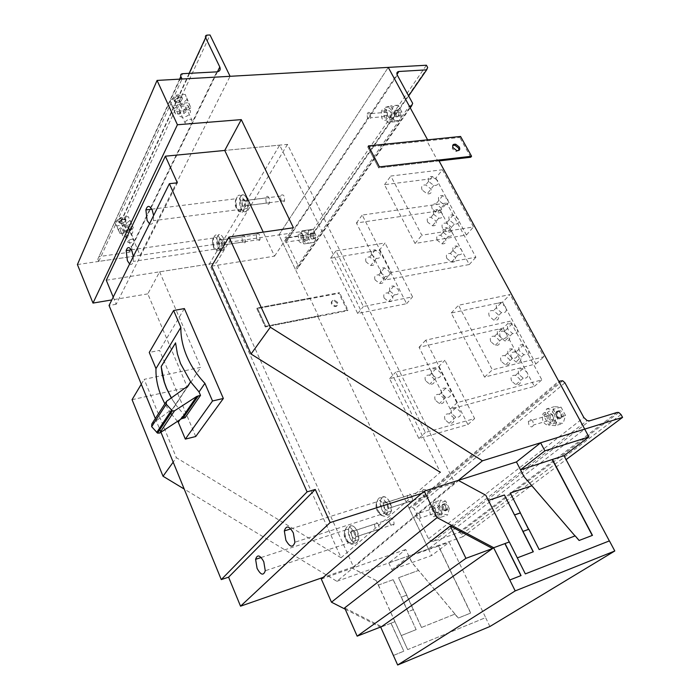 <?xml version="1.0" encoding="UTF-8"?>
<svg xmlns="http://www.w3.org/2000/svg" width="700" height="700" viewBox="0 0 700 700"><rect width="100%" height="100%" fill="white"/><g stroke="black" fill="none" stroke-linecap="round" stroke-linejoin="round"><path stroke-width="0.53" stroke-dasharray="3.5 2.62" d="M449.304 508.48L445.681 501.043L440.449 500.15L438.848 506.608L442.426 513.984L447.659 514.955L449.304 508.48L442.225 510.834L440.589 517.335L447.659 514.955M442.444 504.245C445.007 503.93 446.294 505.767 446.303 509.749L445.646 510.834C443.074 511.123 441.796 509.285 441.805 505.312L442.444 504.245M442.426 513.984L435.374 516.346L431.795 508.935L433.379 502.451L440.449 500.15M433.379 502.451L438.594 503.37L442.225 510.834M445.681 501.043L438.594 503.37M431.795 508.935L438.848 506.608M443.852 503.781C446.416 503.466 447.703 505.304 447.703 509.276L447.055 510.361C444.483 510.65 443.196 508.812 443.214 504.849L443.852 503.781M435.453 511.123L435.024 507.92C435.916 506.161 437.08 506.398 438.515 508.629L438.944 511.831C438.051 513.59 436.879 513.354 435.453 511.123M442.505 508.778L442.085 505.593C442.986 503.843 444.15 504.07 445.585 506.293L446.014 509.469C445.113 511.236 443.94 511 442.505 508.778C443.94 511 445.113 511.236 446.014 509.469L445.585 506.293C444.15 504.07 442.986 503.843 442.085 505.593L442.505 508.778M440.589 517.335L435.374 516.346M565.539 415.467L561.032 407.102L554.199 406.7L551.871 414.566L556.308 422.861L563.15 423.369L565.539 415.467L557.918 417.734L555.546 425.661L563.15 423.369M556.675 411.311C559.878 410.533 561.531 412.44 561.636 417.043L560.648 418.723C557.436 419.466 555.791 417.55 555.704 412.974L556.675 411.311M556.308 422.861L548.721 425.136L544.276 416.789L546.586 408.896L554.199 406.7M546.586 408.896L553.403 409.316L557.918 417.734M561.032 407.102L553.403 409.316M544.276 416.789L551.871 414.566M558.189 410.874C561.391 410.095 563.045 412.002 563.141 416.588L562.161 418.267C558.95 419.02 557.296 417.104 557.218 412.527L558.189 410.874M549.001 418.924L548.468 415.459C549.631 412.983 551.171 413.026 553.114 415.581L553.648 419.046C552.484 421.531 550.935 421.496 549.001 418.924M556.596 416.675L556.071 413.227C557.235 410.76 558.793 410.795 560.726 413.341L561.26 416.789C560.087 419.265 558.53 419.23 556.596 416.675C558.53 419.23 560.087 419.265 561.26 416.789L560.726 413.341C558.793 410.795 557.235 410.76 556.071 413.227L556.596 416.675M555.546 425.661L548.721 425.136M401.887 112.053L398.195 105.21L393.006 106.706L391.51 114.94L395.141 121.739L400.339 120.347L401.887 112.053L394.24 112.7L392.709 121.021L400.339 120.347M395.036 110.478C397.871 108.99 399.105 110.723 398.729 115.666L398.291 116.541C395.447 118.003 394.223 116.261 394.608 111.326L395.036 110.478M395.141 121.739L387.537 122.421L383.906 115.587L385.385 107.319L393.006 106.706M385.385 107.319L390.547 105.822L394.24 112.7M398.195 105.21L390.547 105.822M383.906 115.587L391.51 114.94M396.55 110.355C399.394 108.868 400.627 110.6 400.251 115.544L399.814 116.41C396.961 117.871 395.736 116.13 396.13 111.204L396.55 110.355M387.546 116.331L387.249 112.236C388.203 110.32 389.305 110.224 390.539 111.956L390.845 116.051C389.874 117.985 388.78 118.081 387.546 116.331M395.159 115.684L394.87 111.598C395.832 109.69 396.935 109.594 398.178 111.326L398.475 115.404C397.495 117.32 396.392 117.416 395.159 115.684C396.392 117.416 397.495 117.32 398.475 115.404L398.178 111.326C396.935 109.594 395.832 109.69 394.87 111.598L395.159 115.684M392.709 121.021L387.537 122.421M185.308 94.413L176.82 94.964L170.082 100.669L171.876 105.744L180.294 105.149L186.987 99.531L185.308 94.413L190.829 107.765L186.987 99.531M174.808 100.354C177.441 97.326 179.961 96.644 182.394 98.324L182.324 99.846C179.69 102.856 177.17 103.53 174.746 101.859L174.808 100.354M180.294 105.149L184.1 113.374L175.683 114.004L170.082 100.669M173.906 108.981L180.679 103.285L189.175 102.699M176.82 94.964L180.679 103.285M175.683 114.004L171.876 105.744M174.046 98.7C176.671 95.672 179.2 94.99 181.624 96.679L181.554 98.201C178.929 101.211 176.409 101.885 173.985 100.205L174.046 98.7M181.274 110.766L179.051 109.918C178.876 107.957 180.381 106.645 183.54 105.962L185.754 106.811C185.92 108.763 184.424 110.084 181.274 110.766M177.459 102.506L175.227 101.64C175.044 99.663 176.54 98.35 179.69 97.676L181.912 98.543C182.088 100.511 180.6 101.832 177.459 102.506L175.227 101.64C175.044 99.663 176.54 98.35 179.69 97.676L181.912 98.543C182.088 100.511 180.6 101.832 177.459 102.506M190.829 107.765L184.1 113.374M128.249 216.624L120.575 217.595L114.817 222.259L116.769 225.899L124.381 224.91L130.104 220.299L128.249 216.624L133.332 227.832L130.104 220.299M119.087 221.707C121.441 219.205 123.725 218.584 125.921 219.835L125.878 220.841C123.524 223.335 121.249 223.956 119.053 222.705L119.087 221.707M124.381 224.91L127.584 232.435L119.962 233.459L114.817 222.259M118.029 229.862L123.812 225.207L131.486 224.201M120.575 217.595L123.812 225.207M119.962 233.459L116.769 225.899M118.449 220.202C120.803 217.691 123.078 217.07 125.282 218.33L125.239 219.336C122.885 221.83 120.61 222.451 118.405 221.191L118.449 220.202M124.845 230.685L122.692 230.099C122.596 228.681 123.891 227.64 126.586 226.993L128.721 227.579C128.817 228.996 127.523 230.037 124.845 230.685M121.634 223.134L119.481 222.53C119.376 221.095 120.663 220.054 123.357 219.406L125.492 220.019C125.597 221.454 124.311 222.486 121.634 223.134L119.481 222.53C119.376 221.095 120.663 220.054 123.357 219.406L125.492 220.019C125.597 221.454 124.311 222.486 121.634 223.134M133.332 227.832L127.584 232.435M315.98 235.445L312.935 229.206L308.858 229.845L307.816 236.652L310.826 242.856L314.912 242.287L315.98 235.445L308.954 236.504L307.904 243.373L314.912 242.287M310.529 233.293C312.821 232.418 313.81 234.071 313.504 238.271L313.224 238.822C310.931 239.671 309.942 238.009 310.257 233.826L310.529 233.293M310.826 242.856L303.835 243.932L300.825 237.703L301.849 230.869L308.858 229.845M301.849 230.869L305.909 230.239L308.954 236.504M312.935 229.206L305.909 230.239M300.825 237.703L307.816 236.652M311.929 233.082C314.213 232.207 315.21 233.861 314.904 238.061L314.615 238.604C312.322 239.461 311.334 237.799 311.649 233.616L311.929 233.082M303.73 238.779L303.459 235.156C304.194 233.765 305.051 233.852 306.014 235.436L306.294 239.059C305.55 240.45 304.692 240.362 303.73 238.779M310.721 237.72L310.459 234.106C311.203 232.715 312.06 232.811 313.031 234.386L313.303 237.991C312.55 239.382 311.692 239.295 310.721 237.72C311.692 239.295 312.55 239.382 313.303 237.991L313.031 234.386C312.06 232.811 311.203 232.715 310.459 234.106L310.721 237.72M307.904 243.373L303.835 243.932M511.621 381.098C510.169 376.836 511.464 374.929 515.497 375.358L519.733 378.954C521.202 383.224 519.907 385.14 515.83 384.694L511.621 381.098M490.831 341.731C489.44 337.697 490.691 335.86 494.594 336.219L498.951 339.824C500.369 343.875 499.109 345.713 495.171 345.336L490.831 341.731M501.165 361.287C499.739 357.14 501.016 355.267 504.98 355.661L509.276 359.266C510.72 363.422 509.442 365.304 505.435 364.892L501.165 361.287M503.213 328.046L534.371 386.348L450.258 409.185L419.055 347.279L503.213 328.046L510.274 321.16L425.714 340.191L457.345 402.561L541.852 379.864L510.274 321.16M534.371 386.348L541.852 379.864M518.962 374.509C517.484 370.221 518.779 368.305 522.839 368.751L527.109 372.374C528.605 376.679 527.31 378.595 523.206 378.14L518.962 374.509M497.892 334.863C496.475 330.803 497.726 328.956 501.646 329.332L506.048 332.973C507.491 337.05 506.231 338.896 502.267 338.502L497.892 334.863M508.358 354.559C506.914 350.385 508.183 348.504 512.173 348.915L516.512 352.546C517.983 356.738 516.696 358.619 512.671 358.199L508.358 354.559M419.055 347.279L425.714 340.191M450.258 409.185L457.345 402.561M446.898 258.527C445.611 254.94 446.766 253.251 450.354 253.47L455.017 257.084C456.321 260.689 455.157 262.377 451.526 262.15L446.898 258.527M427.691 222.162C426.457 218.768 427.56 217.149 431.007 217.298L435.82 220.929C437.071 224.332 435.951 225.96 432.477 225.794L427.691 222.162M437.238 240.231C435.977 236.74 437.106 235.086 440.624 235.27L445.358 238.892C446.635 242.401 445.498 244.055 441.945 243.862L437.238 240.231M440.457 210.648L469.271 264.539L385.149 279.983L356.422 222.994L440.457 210.648L446.714 203L362.233 215.058L391.335 272.431L475.886 257.233L446.714 203M469.271 264.539L475.886 257.233M453.373 251.108C452.06 247.494 453.215 245.805 456.829 246.032L461.528 249.69C462.858 253.312 461.694 255.001 458.045 254.765L453.373 251.108M433.921 214.515C432.661 211.102 433.773 209.475 437.238 209.641L442.085 213.299C443.354 216.729 442.243 218.356 438.743 218.181L433.921 214.515M443.581 232.697C442.304 229.189 443.433 227.526 446.976 227.727L451.745 231.385C453.049 234.911 451.903 236.565 448.332 236.364L443.581 232.697M356.422 222.994L362.233 215.058M385.149 279.983L391.335 272.431M189.735 119.315L191.949 120.138C192.097 122.062 190.593 123.375 187.434 124.075L185.211 123.253C185.062 121.328 186.567 120.015 189.735 119.315M366.091 261.966C364.971 258.545 366.17 256.9 369.705 257.023L374.36 260.558C375.506 263.996 374.29 265.641 370.72 265.501L366.091 261.966M384.178 298.095C383.014 294.473 384.274 292.766 387.957 292.959L392.455 296.485C393.636 300.116 392.368 301.831 388.649 301.621L384.178 298.095M375.086 279.921C373.94 276.404 375.174 274.724 378.779 274.89L383.355 278.416C384.519 281.951 383.276 283.631 379.627 283.456L375.086 279.921M379.444 250.127L406.604 303.686L357.691 313.486L330.627 258.195L379.444 250.127L385.061 242.97L335.983 250.889L363.387 306.539L412.554 296.861L385.061 242.97M406.604 303.686L412.554 296.861M371.665 254.809C370.527 251.37 371.735 249.716 375.287 249.856L379.977 253.418C381.141 256.882 379.925 258.527 376.329 258.379L371.665 254.809M380.765 272.877C379.601 269.334 380.835 267.654 384.466 267.829L389.086 271.39C390.267 274.942 389.025 276.631 385.35 276.439L380.765 272.877M389.979 291.165C388.797 287.525 390.058 285.81 393.759 286.02L398.3 289.572C399.499 293.23 398.23 294.945 394.485 294.717L389.979 291.165M330.627 258.195L335.983 250.889M357.691 313.486L363.387 306.539M489.361 316.356C487.874 312.034 489.248 310.126 493.491 310.642L498.041 314.457C499.555 318.797 498.173 320.705 493.885 320.18L489.361 316.356M511.569 358.102C510.02 353.535 511.438 351.549 515.83 352.135L520.249 355.941C521.815 360.526 520.389 362.521 515.961 361.918L511.569 358.102M500.395 337.094C498.873 332.649 500.273 330.697 504.586 331.249L509.066 335.064C510.615 339.526 509.206 341.469 504.849 340.909L500.395 337.094M502.591 302.137L535.885 363.921L484.566 377.116L451.229 313.014L502.591 302.137L510.134 294.534L458.509 305.261L492.345 369.845L543.909 356.764L510.134 294.534M535.885 363.921L543.909 356.764M496.895 308.77C495.373 304.412 496.755 302.505 501.016 303.039L505.619 306.889C507.159 311.264 505.767 313.171 501.463 312.629L496.895 308.77M508.077 329.656C506.529 325.176 507.929 323.225 512.278 323.794L516.801 327.644C518.376 332.132 516.968 334.092 512.575 333.506L508.077 329.656M519.426 350.822C517.843 346.229 519.26 344.234 523.679 344.838L528.141 348.688C529.742 353.299 528.316 355.294 523.854 354.672L519.426 350.822M451.229 313.014L458.509 305.261M484.566 377.116L492.345 369.845M422.144 189.998C420.831 186.393 422.047 184.721 425.784 184.992L430.824 188.843C432.154 192.465 430.929 194.136 427.158 193.856L422.144 189.998M442.549 228.349C441.184 224.525 442.453 222.793 446.346 223.134L451.229 226.975C452.611 230.816 451.334 232.557 447.396 232.199L442.549 228.349M432.276 209.046C430.938 205.336 432.18 203.63 435.995 203.936L440.965 207.786C442.312 211.523 441.07 213.22 437.211 212.905L432.276 209.046M435.811 178.194L466.427 235.016L415.065 243.477L384.484 184.686L435.811 178.194L442.426 169.759L390.828 176.041L421.829 235.218L473.463 226.949L442.426 169.759M466.427 235.016L473.463 226.949M428.724 181.536C427.394 177.914 428.61 176.242 432.364 176.531L437.456 180.425C438.804 184.065 437.588 185.736 433.781 185.439L428.724 181.536M439.005 200.716C437.64 196.98 438.882 195.274 442.724 195.597L447.729 199.491C449.111 203.236 447.86 204.942 443.975 204.61L439.005 200.716M449.409 220.15C448.026 216.3 449.295 214.559 453.215 214.926L458.141 218.803C459.55 222.661 458.273 224.411 454.309 224.035L449.409 220.15M384.484 184.686L390.828 176.041M415.065 243.477L421.829 235.218M425.539 380.695C424.279 376.618 425.644 374.762 429.642 375.121L433.825 378.621C435.102 382.716 433.72 384.571 429.686 384.204L425.539 380.695M445.086 419.746C443.783 415.45 445.191 413.516 449.33 413.954L453.373 417.445C454.702 421.75 453.276 423.684 449.102 423.238L445.086 419.746M435.251 400.094C433.965 395.911 435.365 394.021 439.425 394.415L443.537 397.915C444.841 402.115 443.441 404.005 439.329 403.594L435.251 400.094M438.576 366.739L467.906 424.576L418.898 438.515L389.594 378.656L438.576 366.739L444.929 360.325L395.701 372.155L425.39 432.442L474.644 418.565L444.929 360.325M467.906 424.576L474.644 418.565M431.865 374.316C430.579 370.221 431.953 368.358 435.977 368.725L440.195 372.26C441.499 376.373 440.116 378.236 436.047 377.851L431.865 374.316M441.709 393.855C440.405 389.646 441.796 387.748 445.891 388.159L450.039 391.685C451.36 395.911 449.96 397.81 445.821 397.381L441.709 393.855M451.666 413.639C450.345 409.316 451.762 407.382 455.919 407.829L460.005 411.346C461.352 415.686 459.926 417.62 455.718 417.165L451.666 413.639M389.594 378.656L395.701 372.155M418.898 438.515L425.39 432.442M532.945 421.523C531.011 418.915 529.471 418.863 528.334 421.365L528.876 424.874C530.81 427.49 532.341 427.543 533.488 425.031L532.945 421.523M370.361 113.636C369.127 111.877 368.043 111.974 367.098 113.907L367.421 118.055C368.646 119.822 369.731 119.735 370.676 117.784L370.361 113.636M419.825 514.824C418.39 512.558 417.235 512.312 416.36 514.08L416.806 517.309C418.233 519.575 419.387 519.829 420.262 518.053L419.825 514.824M287.507 238.201C286.545 236.609 285.705 236.513 284.979 237.912L285.267 241.579C286.23 243.18 287.07 243.276 287.796 241.868L287.507 238.201M421.61 627.419L454.965 614.066L421.514 627.48L413.455 609.56L408.065 611.642L401.371 597.117L406.761 595.087L413.455 609.56M528.553 529.375L522.742 531.571L514.5 514.999M575.181 535.867L539.044 549.64L528.832 529.27M592.253 535.43L579.136 540.47M578.944 540.593L523.959 476.814L520.529 469.849M489.912 626.509L485.616 617.628L407.662 649.626L394.931 621.688L380.748 627.218L391.081 623.166L403.812 651.184L393.47 655.428M341.058 557.742L440.335 472.334L279.676 145.127L209.37 263.996L341.058 557.742L176.383 457.704L173.189 462.14M459.086 480.139L336.884 581.315L184.205 489.046M211.619 266.158L274.558 256.165L263.235 232.111M287.464 144.375L216.449 262.876L353.474 566.816L454.65 482.93L287.464 144.375L224.752 150.447L279.676 145.127M77.411 264.556L278.959 234.894L388.264 67.384L278.959 234.894L309.4 298.848L256.848 308.639L265.239 326.979L317.844 316.592L428.479 548.896L388.771 562.94L405.746 549.509L409.01 556.465L438.594 545.956L470.75 613.025L458.343 618.03L411.967 562.511L409.098 556.404M132.064 399.683L187.425 387.415L147.796 293.877L159.626 271.828L209.37 263.996M159.626 271.828L200.76 367.334L144.183 379.348L176.383 457.704M394.931 621.688L376.259 580.606L378.359 585.086L393.199 579.653L401.371 597.117M407.662 649.626L378.402 585.051M390.985 623.227L403.812 651.184M394.975 621.661L391.081 623.166M274.558 256.165L293.422 227.754M147.796 293.877L111.816 299.924M187.425 387.415L200.76 367.334M141.286 384.213L144.183 379.348M403.716 651.245L393.374 655.489M336.884 581.315L428.435 548.923L584.657 429.161M504.971 543.576L509.259 541.984M344.654 607.889L381.535 626.649M509.661 580.081L520.931 575.654M345.231 609.201L380.406 627.086M321.291 579.023L405.746 549.509M376.259 580.606L352.24 568.216M376.303 580.571L352.284 568.181M454.869 614.128L458.202 618.126L470.61 613.113L438.454 546.061L449.242 542.238L485.669 617.601L407.706 649.591M421.514 627.48L413.28 609.683L407.89 611.774L416.124 629.641L401.319 635.565M413.28 609.683L398.545 577.727L418.504 570.421L411.88 562.581L409.01 556.465L391.921 569.756L431.629 555.52L449.242 542.238M416.124 629.641L401.24 597.214L406.63 595.184M416.22 629.58L401.406 635.512M378.359 585.086L393.199 579.653M393.155 579.688L401.24 597.214M406.761 595.087L398.589 577.692M398.545 577.727L418.46 570.456M309.4 298.848L309.925 298.139L318.386 315.892L317.844 316.592M438.594 160.055L437.824 161.053L426.86 140.857L427.613 139.843M525.341 573.895L609.42 540.89M428.479 548.896L431.629 555.52M454.965 614.066L418.504 570.421M388.771 562.94L391.921 569.756M520.327 512.899L510.221 493.071M488.32 500.412L485.748 495.276L458.211 480.419M525.28 573.93L488.267 500.456M439.058 160.912L378.674 167.921L367.736 146.939L368.454 145.889L367.736 146.939L378.674 167.921L379.409 166.889L378.674 167.921L437.824 161.053M533.181 551.827L517.108 557.97M318.386 315.892L265.746 326.279L265.239 326.979L265.746 326.279L257.346 307.921L256.848 308.639L257.346 307.921L339.491 292.635L338.949 293.335L256.848 308.639L265.239 326.979L347.419 310.748L338.949 293.335M309.925 298.139L257.346 307.921L265.746 326.279L347.979 310.065L339.491 292.635M460.574 136.465L459.795 137.471L367.736 146.939L426.86 140.857M347.979 310.065L347.419 310.748M332.08 303.555C331.371 301.219 332.22 300.081 334.644 300.151L337.68 302.479C338.406 304.824 337.549 305.961 335.108 305.882L332.08 303.555M331.537 304.246C330.829 301.91 331.678 300.781 334.101 300.851L337.137 303.179C337.864 305.515 337.006 306.652 334.565 306.574L331.537 304.246M470.759 157.237L459.795 137.471M458.946 150.369L455.927 151.541L452.323 148.732L452.707 145.434M295.243 269.106L278.959 234.894L313.092 229.862L314.064 231.858L313.031 234.141L288.172 237.869C286.379 238.332 285.819 239.505 286.519 241.377L298.428 266.332L297.334 268.756L295.243 269.106L409.273 106.067M313.092 229.862L426.414 65.231M306.836 234.229C305.183 231.534 303.713 231.368 302.453 233.748L302.916 239.969C304.57 242.681 306.04 242.848 307.317 240.441L306.836 234.229M391.615 110.39C389.498 107.415 387.616 107.572 385.971 110.854L386.479 117.889C388.596 120.881 390.477 120.724 392.14 117.407L391.615 110.39M386.995 110.766C384.877 107.791 383.005 107.949 381.369 111.239L381.885 118.282C383.994 121.284 385.875 121.126 387.529 117.81L386.995 110.766M302.601 234.868C300.939 232.155 299.477 231.989 298.217 234.377L298.69 240.608C300.344 243.329 301.805 243.495 303.082 241.089L302.601 234.868M240.634 196.472L239.916 198.258C237.694 205.468 243.994 216.081 247.109 210.28L247.87 208.399C250.093 201.075 243.661 190.566 240.634 196.472M242.349 200.112C244.72 198.888 245.849 200.76 245.744 205.739L245.394 206.614C243.014 207.804 241.885 205.923 241.999 200.961L242.349 200.112M281.102 195.265C283.561 194.049 284.707 195.877 284.541 200.76L284.165 201.617C281.697 202.799 280.551 200.961 280.735 196.105L281.102 195.265M381.894 497.534L380.328 500.71C378.709 507.675 385.91 518.14 389.76 514.308L391.387 511.044C392.989 503.956 385.63 493.57 381.894 497.534M383.967 501.961C386.724 501.498 388.203 503.624 388.43 508.331L387.669 509.854C384.912 510.282 383.434 508.148 383.224 503.466L383.967 501.961M423.264 489.528C426.09 489.037 427.586 491.094 427.77 495.705L426.974 497.21C424.139 497.665 422.642 495.609 422.485 491.015L423.264 489.528M131.784 239.199L133.919 239.759C134.006 241.159 132.702 242.191 130.016 242.856L127.872 242.296C127.785 240.896 129.089 239.864 131.784 239.199M349.825 526.33L348.46 529.086C346.894 535.553 353.631 545.974 357.158 542.43L358.575 539.604C360.132 533.024 353.255 522.664 349.825 526.33M351.759 530.574C354.314 530.267 355.688 532.35 355.871 536.83L355.215 538.151C352.651 538.431 351.286 536.34 351.111 531.878L351.759 530.574M389.918 518.096C392.543 517.746 393.925 519.776 394.074 524.169L393.382 525.472C390.749 525.788 389.366 523.758 389.235 519.383L389.918 518.096M462.927 536.725L428.435 548.923L409.01 508.121L412.545 507.483L414.382 509.162L428.531 538.808L431.2 541.319L433.449 541.398L458.535 532.604L459.944 532.648L461.746 534.31L462.927 536.725L566.081 459.611M409.01 508.121L558.722 381.246M554.593 414.382C551.267 409.999 548.616 409.929 546.639 414.164L547.54 420.105C550.856 424.524 553.508 424.585 555.511 420.315L554.593 414.382M439.609 507.736C437.15 503.921 435.155 503.51 433.632 506.52L434.359 512.006C436.817 515.839 438.812 516.241 440.352 513.214L439.609 507.736M435.33 509.154C432.871 505.321 430.885 504.91 429.363 507.929L430.098 513.415C432.556 517.265 434.543 517.676 436.082 514.649L435.33 509.154M549.981 415.739C546.656 411.338 544.014 411.259 542.036 415.511L542.946 421.47C546.262 425.898 548.914 425.967 550.909 421.689L549.981 415.739M106.277 280.227L216.449 262.876M355.294 532.77C353.456 529.716 352.039 529.392 351.059 531.816L351.689 535.946C353.526 539.009 354.935 539.324 355.933 536.891L355.294 532.77M357.245 531.055C353.421 524.72 350.499 524.064 348.46 529.086L349.773 537.626C353.57 543.996 356.501 544.661 358.575 539.604L357.245 531.055M353.474 566.816L323.26 577.351M421.601 493.448L454.65 482.93M245.289 200.944C243.95 198.73 242.839 198.713 241.955 200.909L242.454 205.756C243.784 207.987 244.904 207.996 245.787 205.8L245.289 200.944M269.132 197.942C267.785 195.764 266.648 195.755 265.729 197.925L266.201 202.72C267.549 204.907 268.686 204.916 269.605 202.737L269.132 197.942M113.225 297.089L116.183 304.273L177.345 182.805M116.183 304.273L109.06 305.489M149.511 223.808C151.384 224.875 152.705 223.834 153.475 220.675L153.615 215.521M129.614 263.979C131.32 265.09 132.519 264.233 133.227 261.406L133.341 256.454M389.97 502.25C385.761 495.609 382.55 495.101 380.328 500.71L381.719 509.512C385.901 516.197 389.121 516.705 391.387 511.044L389.97 502.25M246.829 198.336C244.046 193.76 241.745 193.725 239.916 198.258L240.94 208.32C243.705 212.949 246.024 212.975 247.87 208.399L246.829 198.336M387.817 504.14C385.787 500.938 384.239 500.692 383.162 503.405L383.836 507.649C385.858 510.869 387.406 511.114 388.491 508.392L387.817 504.14M195.72 436.52L159.574 350.385L149.258 352.441M177.485 421.356L171.675 414.418M170.791 413.219L164.85 403.821M221.979 240.459C220.745 238.315 219.721 238.227 218.907 240.196L219.389 244.86C220.623 247.004 221.646 247.091 222.46 245.123L221.979 240.459M223.388 238.079C220.815 233.642 218.697 233.459 217.018 237.527L218.006 247.196C220.561 251.668 222.688 251.851 224.385 247.739L223.388 238.079M184.371 308.578L159.574 350.385M155.339 418.53L159.39 428.426M160.501 431.156L160.939 432.215M185.089 417.707L183.68 414.356L180.023 419.685M245.07 237.09C243.828 234.981 242.777 234.894 241.938 236.845L242.392 241.456C243.635 243.574 244.676 243.661 245.525 241.701L245.07 237.09M412.002 496.449C409.964 493.299 408.389 493.071 407.277 495.758L407.934 499.94C409.964 503.099 411.539 503.335 412.659 500.631L412.002 496.449M190.68 381.745L180.644 363.58L177.529 353.999L175.569 342.991M187.845 386.033L175.569 404.547L171.281 397.924M175.621 404.46L171.36 397.871M151.821 423.964L172.699 408.774L175.569 404.547L183.68 414.356M378.77 525.044C376.915 522.043 375.48 521.745 374.465 524.151L375.086 528.22C376.924 531.23 378.359 531.528 379.391 529.113L378.77 525.044M179.602 79.152L97.834 259.166L98.761 261.415L140.096 255.334L124.626 219.056L210.035 35M124.626 219.056L122.203 219.362L207.235 35.096M140.096 255.334L230.081 76.3M98.761 261.415L182.044 79.013M129.159 230.23C124.539 231.359 122.308 233.135 122.465 235.559L126.157 236.547C130.751 235.419 132.974 233.651 132.816 231.227L129.159 230.23M186.673 109.235C181.248 110.416 178.666 112.674 178.946 116.008L182.77 117.442C188.169 116.261 190.741 114.004 190.461 110.67L186.673 109.235M97.834 259.166L182.586 73.692M189.149 73.343L120.689 221.83L131.644 247.608C132.414 250.084 131.486 251.641 128.87 252.289L99.435 256.55M184.354 104.23C178.929 105.402 176.356 107.66 176.645 111.011L180.477 112.472C185.867 111.3 188.431 109.043 188.143 105.691L184.354 104.23M127.207 225.662C122.587 226.782 120.365 228.559 120.531 230.991L124.224 232.006C128.817 230.886 131.04 229.11 130.874 226.678L127.207 225.662M120.689 221.83L122.203 219.362M217.648 235.996L217.018 237.527C214.926 244.186 220.859 254.721 223.729 249.358L224.385 247.739C226.476 240.984 220.43 230.527 217.648 235.996M219.249 239.523C221.463 238.499 222.513 240.354 222.416 245.061L222.11 245.814C219.896 246.803 218.846 244.947 218.951 240.249L219.249 239.523M256.804 234.08C259.096 233.065 260.164 234.868 260.006 239.487L259.683 240.231C257.381 241.211 256.314 239.409 256.48 234.797L256.804 234.08M427.665 67.471L314.064 231.858M288.172 237.869L396.979 74.392M408.634 95.926L313.031 234.141M412.676 103.346L298.428 266.332M286.519 241.377L397.303 75.136M410.235 107.844L297.334 268.756M237.186 196.901L236.477 198.678C234.264 205.905 240.555 216.536 243.661 210.726L244.414 208.845C246.619 201.513 240.196 190.986 237.186 196.901M236.215 198.73C233.257 203.394 238.394 214.436 241.168 209.317C244.186 204.662 238.954 193.506 236.215 198.73M378.385 498.636L376.828 501.812C375.226 508.786 382.419 519.278 386.26 515.445L387.87 512.181C389.463 505.085 382.113 494.673 378.385 498.636M377.554 501.156C373.415 504.429 379.654 517.843 383.565 514.028C387.791 510.79 381.412 497.201 377.554 501.156M346.43 527.433L345.074 530.189C343.507 536.664 350.236 547.111 353.754 543.567L355.162 540.741C356.711 534.153 349.842 523.766 346.43 527.433M345.581 529.874C341.836 532.822 347.646 545.702 351.181 542.238C355.014 539.315 349.072 526.286 345.581 529.874M561.059 380.608L411.119 507.43M428.531 538.808L583.844 417.533M564.926 382.795L414.382 509.162M617.225 412.405L458.535 532.604M433.449 541.398L589.68 420.805M621.014 414.549L461.746 534.31M173.784 407.584L188.589 385.271M172.699 408.774L187.722 386.12M165.734 402.456L166.39 401.441M128.87 252.289L216.825 71.864M217.446 71.794L131.644 247.608M214.305 236.469L213.684 238.009C211.601 244.676 217.534 255.237 220.386 249.865L221.043 248.246C223.116 241.474 217.079 231 214.305 236.469M213.343 238.28C210.63 242.524 215.469 253.216 217.998 248.535C220.754 244.291 215.836 233.494 213.343 238.28M446.303 509.749L447.703 509.276M441.805 505.312L443.214 504.849M435.024 507.92L416.36 514.08M438.944 511.831L420.262 518.053M561.636 417.043L563.141 416.588M555.704 412.974L557.218 412.527M548.468 415.459L528.334 421.365M553.648 419.046L533.488 425.031M398.729 115.666L400.251 115.544M394.608 111.326L396.13 111.204M387.249 112.236L367.098 113.907M390.845 116.051L370.676 117.784M182.394 98.324L181.624 96.679M174.746 101.859L173.985 100.205M179.051 109.918L185.211 123.253M185.754 106.811L191.949 120.138M125.921 219.835L125.282 218.33M119.053 222.705L118.405 221.191M122.692 230.099L127.872 242.296M128.721 227.579L133.919 239.759M313.504 238.271L314.904 238.061M310.257 233.826L311.649 233.616M303.459 235.156L284.979 237.912M306.294 239.059L287.796 241.868M501.646 329.332L494.594 336.219M522.839 368.751L515.497 375.358M512.173 348.915L504.98 355.661M512.671 358.199L505.435 364.892M502.267 338.502L495.171 345.336M523.206 378.14L515.83 384.694M437.238 209.641L431.007 217.298M456.829 246.032L450.354 253.47M446.976 227.727L440.624 235.27M448.332 236.364L441.945 243.862M438.743 218.181L432.477 225.794M458.045 254.765L451.526 262.15M393.759 286.02L387.957 292.959M375.287 249.856L369.705 257.023M384.466 267.829L378.779 274.89M385.35 276.439L379.627 283.456M376.329 258.379L370.72 265.501M394.485 294.717L388.649 301.621M523.679 344.838L515.83 352.135M501.016 303.039L493.491 310.642M512.278 323.794L504.586 331.249M512.575 333.506L504.849 340.909M501.463 312.629L493.885 320.18M523.854 354.672L515.961 361.918M453.215 214.926L446.346 223.134M432.364 176.531L425.784 184.992M442.724 195.597L435.995 203.936M443.975 204.61L437.211 212.905M433.781 185.439L427.158 193.856M454.309 224.035L447.396 232.199M455.919 407.829L449.33 413.954M435.977 368.725L429.642 375.121M445.891 388.159L439.425 394.415M445.821 397.381L439.329 403.594M436.047 377.851L429.686 384.204M455.718 417.165L449.102 423.238M334.644 300.151L334.101 300.851M335.108 305.882L334.565 306.574M456.706 150.553L455.927 151.541M302.453 233.748L298.217 234.377M385.971 110.854L381.369 111.239M392.14 117.407L387.529 117.81M307.317 240.441L303.082 241.089M151.76 209.178L236.477 198.678C233.782 205.791 236.066 206.727 237.186 209.86C238.866 212.074 240.756 212.345 242.856 210.674L244.414 208.845L247.87 208.399L153.475 220.675M284.541 200.76L245.744 205.739M280.735 196.105L241.999 200.961M290.824 528.885L376.828 501.812C374.754 509.311 377.186 509.74 378.648 513.126C380.642 515.541 382.699 516.276 384.825 515.314L387.87 512.181L391.387 511.044L294.91 542.22M427.77 495.705L388.43 508.331M422.485 491.015L383.224 503.466M261.161 557.506L345.074 530.189C342.983 537.093 345.223 537.539 346.447 540.829C347.988 543.34 349.965 544.215 352.38 543.454L355.162 540.741L358.575 539.604L265.265 570.745M394.074 524.169L355.871 536.83M389.235 519.383L351.111 531.878M562.686 380.765L412.545 507.483M431.2 541.319L587.125 420.578M618.817 412.536L459.944 532.648M546.639 414.164L542.036 415.511M433.632 506.52L429.363 507.929M555.511 420.315L550.909 421.689M440.352 513.214L436.082 514.649M265.729 197.925L241.955 200.909M241.938 236.845L218.907 240.196M131.303 249.848L213.684 238.009C211.146 244.178 213.08 245 213.885 248.071C214.83 250.661 216.737 251.248 219.607 249.821L221.043 248.246L224.385 247.739L133.227 261.406M407.277 495.758L383.162 503.405M245.525 241.701L222.46 245.123M269.605 202.737L245.787 205.8M412.659 500.631L388.491 508.392M374.465 524.151L351.059 531.816M379.391 529.113L355.933 536.891M176.645 111.011L178.946 116.008M120.531 230.991L122.465 235.559M188.143 105.691L190.461 110.67M130.874 226.678L132.816 231.227M260.006 239.487L222.416 245.061M256.48 234.797L218.951 240.249"/><path stroke-width="1.05" d="M528.692 529.322L520.327 512.899L528.553 529.375M520.529 469.849L552.405 459.463L592.462 535.351L579.136 540.47L575.181 535.867L539.166 549.553L528.832 529.27L522.988 531.405L533.321 551.775L517.3 557.865M488.39 500.386L504.429 494.996L514.535 514.911L520.389 512.855L510.282 493.028L531.869 485.765L524.072 476.726L520.503 469.805L544.871 450.861L588.884 436.949L564.008 455.709L609.35 540.916M514.535 514.911L522.988 531.405M514.5 514.999L520.205 512.986M458.308 480.392L482.457 460.801L584.719 429.109L540.619 442.803L544.871 450.861M540.619 442.803L516.442 461.939L520.503 469.805M531.869 485.765L575.024 535.929M515.2 590.914L614.793 550.979L609.42 540.89L525.341 573.895L509.329 541.957L505.032 543.532L521.054 575.575L509.784 580.003L515.2 590.914L397.661 665L380.739 627.2L381.535 626.649L357.166 636.16L344.654 607.889L450.24 526.041L492.555 548.529L465.929 558.329L450.24 526.041M482.457 460.801L270.322 327.224L228.953 237.064L293.422 227.754L241.29 119.612L177.415 124.758L157.062 80.421L388.264 67.384L427.613 139.843L368.454 145.889L379.409 166.889L438.594 160.055L584.719 429.109L558.722 381.246L562.686 380.765L564.926 382.795L583.844 417.533L587.125 420.578L589.68 420.805L617.225 412.405L618.817 412.536L621.014 414.549L622.589 417.375L584.719 429.109L588.884 436.949M440.335 472.334L251.037 354.016L270.322 327.224M184.205 489.046L163.03 476.245L173.189 462.14M251.037 354.016L211.619 266.158L228.953 237.064M263.235 232.111L224.752 150.447L241.29 119.612M493.701 547.724L504.971 543.576L493.701 547.724L437.062 517.624L424.279 491.164L458.273 480.375L485.809 495.233L509.259 541.984M504.429 494.996L514.483 514.955M111.816 299.924L92.995 303.082L77.411 264.556L157.062 80.421M92.995 303.082L177.415 124.758M552.405 459.463L564.008 455.709M552.221 459.602L592.253 535.43M488.407 500.412L504.376 495.04M163.03 476.245L132.064 399.683L141.286 384.213M381.535 626.649L493.64 547.767L509.784 580.003M397.661 665L489.912 626.509L614.793 550.979M424.279 491.164L321.291 579.023L331.476 602.201L345.231 609.201M357.166 636.16L465.929 558.329M510.291 493.045L531.808 485.809M520.914 575.628L504.91 543.62M331.476 602.201L437.062 517.624M459.086 480.139L516.442 461.939M522.865 531.484L533.181 551.827M471.555 156.249L379.409 166.889L368.454 145.889L460.574 136.465L471.555 156.249L470.759 157.237L439.058 160.912M453.101 147.735C452.104 145.11 452.979 143.955 455.718 144.244L459.331 147.053C460.338 149.686 459.463 150.85 456.706 150.553L453.101 147.735M452.707 145.434L454.939 145.241L458.552 148.05L458.946 150.369M426.414 65.231L427.665 67.471L426.668 69.843L398.912 71.487C396.918 71.82 396.375 73.036 397.303 75.136L412.676 103.346L411.618 105.884L409.273 106.067L388.264 67.384L426.414 65.231M566.081 459.611L622.589 417.375M155.339 418.53L109.06 305.489L169.383 183.697L177.345 182.805L165.366 156.188L224.752 150.447M165.366 156.188L106.277 280.227L113.225 297.089M323.26 577.351L240.537 606.191L330.164 522.559L421.601 493.448M160.939 432.215L221.27 579.591L307.108 491.864L315.271 489.44L228.585 577.176L240.537 606.191M221.27 579.591L228.585 577.176M293.335 532.936C289.231 525.805 286.23 525.14 284.331 530.933L285.871 540.216C289.949 547.391 292.959 548.065 294.91 542.22L293.335 532.936M263.786 561.75C260.059 554.969 257.338 554.155 255.605 559.317L257.058 568.304C260.759 575.12 263.489 575.934 265.265 570.745L263.786 561.75M330.164 522.559L315.271 489.44M153.615 215.521L152.215 210.105C149.529 205.258 147.42 205.188 145.889 209.904L147.123 220.474L149.511 223.808M133.341 256.454L132.011 251.274C129.535 246.593 127.593 246.356 126.192 250.582L127.391 260.706L129.614 263.979M173.617 310.502L184.371 308.578L223.352 398.475L195.72 436.52L185.325 439.11L212.511 400.986L204.916 383.338C197.067 375.078 191.039 366.065 186.83 356.309C182.7 346.544 180.714 336.884 180.854 327.346L173.617 310.502L149.258 352.441L155.977 368.594C155.724 377.816 157.509 387.1 161.341 396.454L164.85 403.821M223.352 398.475L212.511 400.986M180.023 419.685L178.29 422.223L185.325 439.11M178.29 422.223L177.485 421.356M171.675 414.418L170.791 413.219M159.39 428.426L160.501 431.156M169.383 183.697L307.108 491.864M204.916 383.338L199.036 391.93L190.627 381.832L180.548 363.598L177.424 354.016L175.56 342.86L161.166 366.511L162.216 374.299L164.22 382.121L166.495 388.325L171.281 397.924M200.506 395.377L196.709 396.445L174.51 410.812L172.349 410.882L157.553 433.134L159.661 433.055L181.388 418.793L185.089 417.707L200.506 395.377L199.036 391.93M180.854 327.346L155.977 368.594M171.36 397.871L166.591 388.308L164.316 382.095L161.166 366.511M175.569 342.991L161.263 366.494M172.349 410.882L166.259 404.206L166.39 401.441L187.722 386.12L190.627 381.832L187.845 386.033M157.553 433.134L151.673 426.668L151.821 423.964L165.734 402.456M207.235 35.096L210.035 35L230.081 76.3L182.044 79.013L180.836 76.431C180.285 74.856 180.871 73.946 182.586 73.692L216.825 71.864C219.844 71.409 220.832 69.781 219.791 66.981L205.607 37.643C205.065 36.146 205.607 35.297 207.235 35.096M396.979 74.392L398.912 71.487M426.668 69.843L408.634 95.926M411.618 105.884L410.235 107.844M182.945 418.162L198.31 395.815M151.673 426.668L166.259 404.206M156.695 432.495L171.456 410.209M159.661 433.055L174.51 410.812M181.388 418.793L196.709 396.445M180.836 76.431L179.602 79.152M219.791 66.981L217.446 71.794M205.607 37.643L189.149 73.343M455.718 144.244L454.939 145.241M290.824 528.885L284.331 530.933M261.161 557.506L255.605 559.317M131.303 249.848L126.192 250.582M151.76 209.178L145.889 209.904"/></g></svg>
